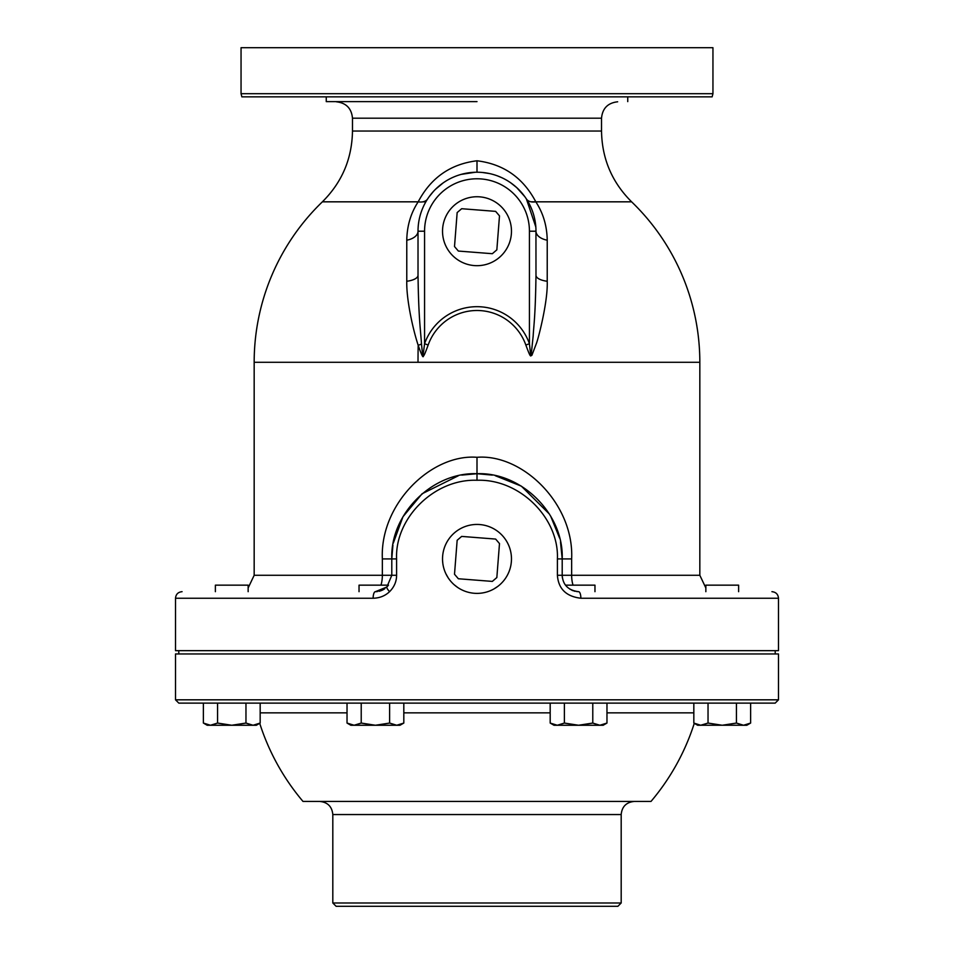 <?xml version="1.0" encoding="UTF-8"?>
<svg xmlns="http://www.w3.org/2000/svg" width="954" height="954" viewBox="0 0 954 954"><rect width="100%" height="100%" fill="white"/><g stroke="black" fill="none" stroke-linecap="round" stroke-linejoin="round"><path stroke-width="1.43" d="M373.133 598.241L175.512 598.241L175.512 650.664L778.488 650.664L778.488 598.241L580.867 598.241C566.211 596.5 558.388 588.845 557.398 575.274L557.398 558.913C559.223 518.475 520.025 478.693 477 480.267C433.975 478.693 394.777 518.475 396.602 558.913L396.602 575.274C396.542 581.582 394.193 587.056 389.554 591.683C385.106 595.904 379.632 598.086 373.133 598.241A6.559 2.254 -90 0 1 375.387 591.683L377.462 591.552M511.475 559.33L511.463 558.197M511.427 557.064L511.344 555.932M511.07 553.678L510.879 552.557M510.652 551.448L510.39 550.351M510.092 549.254L509.758 548.168M508.983 546.034L508.542 544.984M508.065 543.947L507.552 542.933M506.431 540.954L505.823 539.988M505.179 539.046L504.511 538.128M503.807 537.233L503.068 536.363M501.53 534.681L500.707 533.882M499.872 533.119L499.002 532.38M498.119 531.664L497.201 530.973M495.317 529.708L494.339 529.112M493.349 528.564L492.336 528.039M491.25 527.526L489.163 526.656M488.138 526.286L487.065 525.94M477 593.388L478.121 593.364M479.23 593.316L480.339 593.221M481.448 593.102L482.557 592.935M484.739 592.506L485.824 592.231M486.91 591.933L487.971 591.599M490.07 590.812L491.095 590.371M492.109 589.894L493.111 589.393M494.089 588.845L497.821 586.388M498.703 585.696L499.562 584.969M501.22 583.443L501.995 582.644M502.758 581.821L503.485 580.974M504.189 580.104L504.869 579.209M506.133 577.349L506.717 576.395M507.266 575.417L507.79 574.427M508.732 572.4L509.15 571.363M509.531 570.313L509.889 569.252M510.736 566.008L510.95 564.911M511.058 564.279L511.368 561.596A34.475 34.475 0 0 0 479.683 524.545A34.475 34.475 0 0 0 442.632 556.23A34.475 34.475 0 0 0 474.317 593.281A34.475 34.475 0 0 0 511.368 561.596M442.525 558.495L442.537 559.628M442.573 560.761L442.799 563.218M443.383 566.557L443.61 567.475M443.908 568.572L444.242 569.657M444.397 570.11L444.612 570.731M445.017 571.792L445.47 572.841M445.935 573.867L448.177 577.826M448.821 578.768L449.489 579.698M450.193 580.592L450.932 581.463M452.47 583.144L453.293 583.943M454.128 584.707L457.729 587.497M458.683 588.117L459.661 588.713M460.651 589.262L461.664 589.787M462.75 590.299L464.836 591.17M465.862 591.54L466.935 591.885M477 524.438L475.879 524.462M474.77 524.509L473.661 524.605M472.552 524.724L471.443 524.891M469.261 525.32L468.175 525.582M467.09 525.892L466.029 526.226M463.93 527.013L462.905 527.455M461.891 527.92L460.889 528.433M459.911 528.969L458.946 529.542M458.767 529.661L458.003 530.138M457.073 530.782L456.179 531.438M455.296 532.129L454.438 532.857M452.78 534.371L452.005 535.17M451.242 536.005L450.515 536.852M449.131 538.616L448.487 539.535M447.867 540.477L447.283 541.431M446.734 542.409L446.21 543.398M445.268 545.426L444.85 546.463M444.469 547.513L444.111 548.574M443.515 550.72L443.264 551.817M443.05 552.915L442.871 554.012M580.867 598.241A6.559 2.254 -90 0 0 578.613 591.683C568.298 590.383 562.824 584.909 562.204 575.274L562.204 558.913C563.933 514.134 521.838 471.968 477 473.709C432.162 471.98 390.067 514.123 391.796 558.913L391.796 575.274L386.871 586.996L375.387 591.683M578.613 591.683L576.61 591.563M396.602 575.274L382.351 575.274L382.351 558.913C379.811 503.986 431.339 453.651 477 457.3C522.661 453.651 574.189 503.974 571.649 558.913L571.649 575.274L699.831 575.274L705.853 587.962M376.114 591.671A16.409 16.409 0 0 0 376.723 591.623M379.084 591.265A16.409 16.409 0 0 0 384.736 588.761M380.956 585.16A16.409 6.976 90 0 0 382.351 575.274L254.169 575.274L254.169 362.293L699.831 362.293A222.831 222.831 0 0 0 631.62 201.831L535.814 201.831C523.114 177.73 503.509 164.052 477 160.785C450.515 164.028 430.91 177.718 418.186 201.831C410.828 213.052 407.024 225.836 406.774 240.205L406.774 281.263C406.321 299.186 412.76 328.82 418.186 345.3C421.608 355.162 423.337 358.644 423.373 355.747C423.648 356.677 425.245 353.099 428.167 345.014A51.802 51.802 0 0 1 525.833 345.014C531.33 359.897 530.352 355.27 531.915 355.27L536.351 343.583C538.139 339.23 548.001 301.786 547.226 281.263L547.226 240.205C546.976 225.836 543.172 213.04 535.814 201.831A16.409 9.54 -33.1 0 1 526.405 198.981L535.838 227.004M378.976 591.289L379.919 591.039M381.493 590.502L382.208 590.204M382.9 589.858L384.856 588.678M389.554 591.683A6.559 1.383 -134.4 0 1 386.871 586.996L388.409 585.255M388.493 585.16C389.661 583.454 389.661 583.454 388.493 585.16C389.661 583.454 389.661 583.454 388.493 585.16C389.661 583.454 389.661 583.454 388.493 585.16C389.661 583.454 389.661 583.454 388.493 585.16L359.038 585.16L359.038 591.683M569.955 589.214L574.713 591.206M573.044 590.705L571.72 590.168M566.02 585.792L565.507 585.16L594.962 585.16L594.962 591.683M565.507 585.148L565.507 585.148C564.339 583.454 564.339 583.454 565.507 585.16C564.339 583.454 564.339 583.454 565.507 585.16C564.339 583.454 564.339 583.454 565.507 585.16C564.339 583.454 564.339 583.454 565.507 585.16M557.398 575.274L571.649 575.274A16.409 6.976 90 0 0 573.044 585.16M461.736 475.092L477 473.709L492.347 475.104M495.257 475.688L521.313 486.135M521.409 486.194L549.492 514.146M550.589 515.983L559.616 538.104M560.499 541.932L562.204 558.913L571.649 558.913M396.602 558.913L391.796 558.913L392.929 545.104M393.263 543.196L402.97 516.734L422.085 493.767L458.302 475.784M562.204 575.274A16.409 16.409 0 0 0 562.419 577.969A16.409 16.409 0 0 1 562.204 575.274M574.213 591.075A16.409 16.409 0 0 0 575.059 591.289A16.409 16.409 0 0 1 574.213 591.075M406.774 240.205A16.409 9.468 180 0 0 418.019 231.214L418.019 275.289C418.663 318.004 420.344 327.317 421.513 344.048C423.051 360.183 422.717 353.791 423.099 355.27L424.566 343.75A55.618 55.618 0 0 1 529.434 343.75C531.175 360.373 530.734 353.719 531.139 355.27L533.167 335.999C533.668 326.137 535.421 316.549 535.981 275.289L535.945 229.115M254.169 362.293A222.831 222.831 0 0 1 322.38 201.831L418.186 201.831A16.409 9.54 -146.9 0 0 427.595 198.981L427.595 198.981M425.424 202.594L424.852 203.643M419.009 220.422L418.889 221.089M418.055 229.115L418.019 230.081M475.247 172.257L461.164 174.391M449.716 178.911L448.285 179.686M445.601 181.272L444.361 182.083M444.147 182.214L443.3 182.798M443.181 182.882L435.525 189.262M434.249 190.561L433.45 191.432M433.331 191.563L429.169 196.691M428.632 197.454L428.107 198.217M525.892 198.217L525.368 197.454M524.831 196.691L516.746 187.628M516.639 187.533L510.819 182.894M509.651 182.083L508.399 181.284M507.099 180.485L505.727 179.698M501.351 177.492L497.761 176.001M489.342 173.533L482.283 172.459M480.518 172.328L478.765 172.257M547.226 240.205A16.409 9.468 -0 0 1 535.981 231.214A58.981 58.981 0 0 0 477 172.221A58.981 58.981 0 0 0 418.019 231.214L424.566 231.214L424.566 343.75L428.167 345.014M547.226 281.263A16.409 6.284 0 0 1 535.981 275.289M525.833 345.014L529.434 343.75L529.434 231.214L535.981 231.214A58.981 58.981 0 0 0 477 172.221A58.981 58.981 0 0 0 418.019 231.214M418.019 362.293A222.831 58.981 90 0 1 418.186 345.3A16.409 2.564 162.6 0 0 421.513 344.048M442.632 228.531A34.475 34.475 0 0 0 474.317 265.582A34.475 34.475 0 0 0 511.368 233.897A34.475 34.475 0 0 0 479.683 196.846A34.475 34.475 0 0 0 442.632 228.531M492.336 253.704L458.361 251.057L454.509 246.549L457.157 212.575L461.664 208.711L495.639 211.371L499.491 215.878L496.843 249.853L492.336 253.704M477 101.625L326.256 101.625L477 101.625M241.875 96.855L712.125 96.855L712.948 93.695L241.052 93.695L241.875 96.855M241.052 93.695L241.052 47.7L712.948 47.7L712.948 93.695M248.147 591.683L248.147 585.16L215.377 585.16L215.377 591.683M738.623 591.683L738.623 585.16L705.853 585.16L705.853 591.683M492.336 581.403L458.361 578.756L454.509 574.248L457.157 540.274L461.664 536.41L495.639 539.07L499.491 543.577L496.843 577.552L492.336 581.403M361.626 653.967L778.488 653.967L778.488 699.819L175.512 699.819L175.512 653.967L361.626 653.967M362.89 703.122L178.815 703.122L203.369 703.122L203.369 723.06L210.476 725.255L217.572 723.06L231.762 725.255L245.965 723.06L253.06 725.255L260.168 723.06L260.168 703.122L347.029 703.122L347.029 723.06L354.125 725.255L361.22 723.06L375.423 725.255L389.614 723.06L396.721 725.255L403.816 723.06L403.816 703.122L550.184 703.122L550.184 723.06L557.279 725.255L564.386 723.06L578.577 725.255L592.78 723.06L599.875 725.255L606.971 723.06L606.971 703.122L693.832 703.122L693.832 723.06L700.677 725.255L708.035 723.06L722.238 725.255L736.428 723.06L743.524 725.255L750.631 723.06L750.631 703.122L775.185 703.122L362.89 703.122M347.029 703.122L550.184 703.122M606.971 703.122L693.832 703.122M260.168 703.122L203.369 703.122M750.631 703.122L736.428 703.122L736.428 723.06M694.595 723.478L694.285 723.311A228.078 228.078 0 0 1 650.998 801.432L303.002 801.432A228.078 228.078 0 0 1 259.715 723.311M332.815 902.997L621.185 902.997L617.882 906.3L336.118 906.3L332.815 902.997L332.815 814.549L621.185 814.549C621.96 806.583 626.337 802.219 634.291 801.432M423.087 906.3L530.913 906.3M361.22 703.122L361.22 723.06M389.614 703.122L389.614 723.06M400.513 724.587L397.281 725.243M347.029 723.06L350.833 725.255L353.862 725.255M349.498 724.277L347.983 723.585M354.125 725.255L400.012 725.255L403.816 723.06M217.572 703.122L217.572 723.06M245.965 703.122L245.965 723.06M256.077 724.825L253.681 725.231M204.12 723.478L207.173 725.255L256.364 725.255L260.168 723.06M205.849 724.277L204.335 723.585M205.909 724.301L207.459 724.825M207.698 724.897L210.023 725.243M255.839 724.897L254.158 725.195M696.778 724.456L697.923 724.825M698.161 724.897L700.486 725.243M700.522 725.243L746.827 725.255L750.631 723.06M744.144 725.231L746.541 724.825M746.302 724.897L744.621 725.195M708.035 703.122L708.035 723.06M696.313 724.277L694.798 723.585M693.832 723.06L697.636 725.255L700.94 725.255M564.386 703.122L564.386 723.06M592.78 703.122L592.78 723.06M603.667 724.587L600.436 725.243M550.184 723.06L553.988 725.255L557.017 725.255M552.652 724.277L551.138 723.585M557.279 725.255L603.166 725.255L606.971 723.06M557.398 558.913L562.204 558.913M477 480.267L477 457.3M391.796 558.913L382.351 558.913M422.884 201.831L425.854 201.831M535.814 201.831L531.116 201.831M406.774 281.263A16.409 6.284 180 0 0 418.019 275.289M477 160.785L477 172.221M631.62 201.831C611.991 182.309 601.962 158.71 601.521 131.032L352.479 131.032L352.479 118.201L601.521 118.201C602.463 108.374 607.829 102.901 617.655 101.792M529.434 231.214A52.434 52.434 0 0 0 477 178.78A52.434 52.434 0 0 0 424.566 231.214M260.168 712.853L347.029 712.853M403.816 712.853L550.184 712.853M606.971 712.853L693.832 712.853M175.512 598.241C175.906 594.259 178.088 592.076 182.071 591.683M778.488 598.241C778.094 594.259 775.912 592.076 771.929 591.683M393.501 541.955L394.801 536.506M254.169 575.274L248.147 587.962M699.831 575.274L699.831 362.293M322.38 201.831C342.009 182.309 352.038 158.71 352.479 131.032M601.521 131.032L601.521 118.201M352.479 118.201C351.537 108.374 346.171 102.901 336.345 101.792M627.744 96.855L627.744 101.625M326.256 96.855L326.256 101.625M178.792 650.664L178.792 653.967M175.512 699.819L178.815 703.122M778.488 699.819L775.185 703.122M332.815 814.549C332.04 806.583 327.663 802.219 319.709 801.432M621.185 902.997L621.185 814.549M775.208 650.664L775.208 653.967"/></g></svg>
